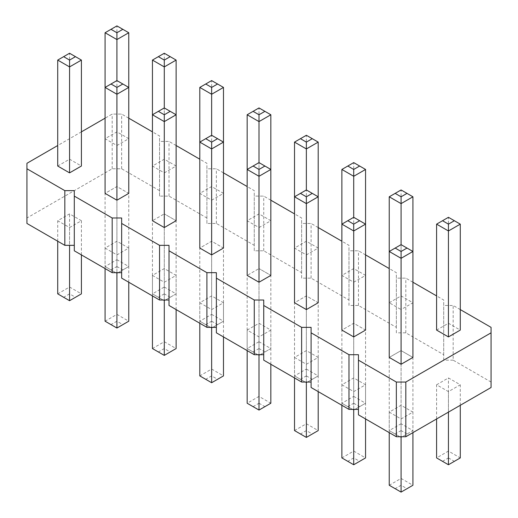 <?xml version="1.0" encoding="UTF-8"?>
<svg xmlns="http://www.w3.org/2000/svg" width="518" height="518" viewBox="0 0 518 518"><rect width="100%" height="100%" fill="white"/><g stroke="black" fill="none" stroke-linecap="round" stroke-linejoin="round"><path stroke-width="0.39" stroke-dasharray="2.59 1.94" d="M491.064 387.509L491.064 327.357M460.282 309.583L453.172 305.484L443.706 305.484L443.706 300.013L436.596 295.914M491.064 382.044L453.172 360.172L453.172 305.484M453.172 360.172L443.706 360.172L443.706 354.7L405.814 332.828L396.341 332.828L396.341 327.357L358.456 305.484L348.983 305.484L348.983 300.013L311.098 278.14L301.625 278.14L301.625 272.675L263.733 250.796L254.267 250.796L254.267 245.331L216.375 223.452L206.902 223.452L206.902 217.987L169.017 196.115L159.544 196.115L159.544 190.643L121.659 168.771L112.186 168.771L26.936 217.987L26.936 223.452M74.294 190.643L74.294 250.796M121.659 217.987L121.659 278.14M169.017 245.331L169.017 305.484M216.375 272.669L216.375 332.828M263.733 300.013L263.733 360.172M311.098 327.357L311.098 387.509M358.456 354.7L358.456 414.853M105.083 248.064L116.919 254.901L128.762 248.064L116.919 241.226L105.083 248.064L105.083 268.57M164.284 172.87L176.12 166.032L164.284 159.201L152.441 166.032L164.284 172.87L164.284 107.932L164.284 213.882L152.441 220.72L164.284 213.882L164.284 287.03L152.441 293.861L152.441 220.72L164.284 227.557L176.12 220.72L164.284 213.882L176.12 220.72L176.12 293.861L164.284 300.699L164.284 227.557M116.919 145.526L128.762 138.688L116.919 131.857L105.083 138.688L116.919 145.526L116.919 259.686L105.083 266.524L105.083 193.376L116.919 186.545L128.762 193.376L116.919 200.213L105.083 193.376L116.919 186.538L128.762 193.376L128.762 266.524L116.919 273.355L116.919 200.213M69.561 227.557L81.404 220.72L69.561 213.882L57.718 220.72L69.561 227.557L69.561 245.331M211.642 200.213L223.478 193.376L211.642 186.538L199.799 193.376L211.642 200.213L211.642 314.374L199.799 321.205L199.799 248.064L211.642 241.226L223.478 248.064L211.642 254.901L199.799 248.064L211.642 241.226L223.478 248.064L223.478 321.205L211.642 328.043L211.642 254.901M152.441 275.408L164.284 282.245L176.12 275.408L164.284 268.57L152.441 275.408L152.441 295.914M259 227.557L270.843 220.72L259 213.882L247.157 220.72L259 227.557L259 162.613L259 268.57L247.157 275.408L259 268.57L259 341.712L247.157 348.549L247.157 275.408L259 282.245L270.843 275.408L259 268.57L270.843 275.408L270.843 348.549L259 355.387L259 282.245M199.799 302.752L211.642 309.583L223.478 302.752L211.642 295.914L199.799 302.752L199.799 323.258M401.081 364.271L412.917 357.433L401.081 350.602L412.917 357.433L412.917 430.581L401.081 437.412L401.081 364.271L389.238 357.433L401.081 350.602L401.081 244.645L412.917 251.476L412.917 302.752L401.081 309.583L401.081 244.645L389.238 251.476L389.238 302.752L401.081 309.583M341.88 384.777L353.716 391.614L365.559 384.777L353.716 377.939L341.88 384.777L341.88 405.283M353.716 282.239L365.559 275.408L353.716 268.57L341.88 275.408L353.716 282.239L353.716 396.399L341.88 403.237L341.88 330.089L353.716 323.258L365.559 330.089L353.716 336.927L341.88 330.089L353.716 323.258L365.559 330.089L365.559 403.237L353.716 410.068L353.716 336.927M247.157 330.089L259 323.258L270.843 330.089L259 336.927L247.157 330.089L247.157 350.602M294.522 357.433L306.358 364.271L318.201 357.433L306.358 350.602L294.522 357.433L294.522 377.939M306.358 254.901L318.201 248.064L306.358 241.226L294.522 248.064L306.358 254.901L306.358 369.056L294.522 375.893L294.522 302.752L306.358 295.914L318.201 302.752L306.358 309.583L294.522 302.752L306.358 295.914L318.201 302.752L318.201 375.893L306.358 382.731L306.358 309.583M389.238 412.121L401.081 418.958L412.917 412.121L401.081 405.283L389.238 412.121L389.238 432.627M436.596 384.777L448.439 377.939L460.282 384.777L448.439 391.614L436.596 384.777L436.596 418.958M412.917 282.239L405.814 278.14L396.341 278.14L396.341 272.669L389.238 268.57M365.559 254.901L358.456 250.796L348.983 250.796L348.983 245.331L341.88 241.226M318.201 227.557L311.098 223.452L301.625 223.452L301.625 217.987L294.522 213.882M270.843 200.213L263.733 196.108L254.267 196.108L254.267 190.643L247.157 186.538M223.478 172.87L216.375 168.771L206.902 168.771L206.902 163.299L199.799 159.201M176.12 145.526L169.017 141.427L159.544 141.427L159.544 135.956L152.441 131.857M128.762 118.182L121.659 114.083L112.186 114.083L105.083 118.182M81.404 131.857L57.718 145.526M57.718 166.032L69.561 159.201L81.404 166.032M389.238 302.752L401.081 295.914L412.917 302.752M389.238 357.433L401.081 350.595L401.081 423.743L412.917 430.581L401.081 437.412L389.238 430.581L389.238 357.433M436.596 330.089L448.439 323.258L460.282 330.089M443.706 360.172L443.706 305.484M443.706 354.7L443.706 300.013M405.814 332.828L405.814 278.14M396.341 332.828L396.341 278.14M396.341 327.357L396.341 272.669M358.456 305.484L358.456 250.796M348.983 305.484L348.983 250.796M348.983 300.013L348.983 245.331M311.098 278.14L311.098 223.452M301.625 278.14L301.625 223.452M301.625 272.675L301.625 217.987M263.733 250.796L263.733 196.108M254.267 250.796L254.267 196.108M254.267 245.331L254.267 190.643M216.375 223.452L216.375 168.771M206.902 223.452L206.902 168.771M206.902 217.987L206.902 163.299M169.017 196.115L169.017 141.427M159.544 196.115L159.544 141.427M159.544 190.643L159.544 135.956M121.659 168.771L121.659 114.083M112.186 168.771L112.186 114.083M26.936 217.987L26.936 163.299M116.919 272.675L116.919 254.901M128.762 282.245L128.762 248.064M116.919 321.205L111.001 324.624L105.083 321.205L116.919 314.374L116.919 321.205L122.844 324.624L128.762 321.205L116.919 314.374L116.919 241.226M152.441 293.861L164.284 300.699L152.441 293.861M170.202 297.28L164.284 293.861L164.284 287.03L176.12 293.861L164.284 300.699M105.083 266.524L116.919 273.355L105.083 266.524M111.001 269.936L116.919 266.524L116.919 259.686L128.762 266.524L116.919 273.355M81.404 254.901L81.404 220.72M69.561 293.861L63.643 297.28L57.718 293.861L69.561 287.03L69.561 293.861L75.479 297.28L81.404 293.861L69.561 287.03L69.561 213.882M57.718 241.226L57.718 220.72M199.799 321.205L211.642 328.043L199.799 321.205M205.717 324.624L211.642 321.205L211.642 314.374L223.478 321.205L211.642 328.043M164.284 300.013L164.284 282.245M176.12 309.583L176.12 275.408M164.284 348.549L158.359 351.968L152.441 348.549L164.284 341.712L164.284 348.549L170.202 351.968L176.12 348.549L164.284 341.712L164.284 268.57M247.157 348.549L259 355.387L247.157 348.549M264.918 351.968L259 348.549L259 341.712L270.843 348.549L259 355.387M211.642 327.357L211.642 309.583M223.478 336.927L223.478 302.752M211.642 375.893L205.717 379.312L199.799 375.893L211.642 369.056L211.642 375.893L217.56 379.312L223.478 375.893L211.642 369.056L211.642 295.914M406.999 433.993L401.081 430.581L401.081 423.743L389.238 430.581L401.081 437.412M353.716 409.388L353.716 391.614M365.559 418.958L365.559 384.777M353.716 457.918L347.798 461.337L341.88 457.918L353.716 451.087L353.716 457.918L359.641 461.337L365.559 457.918L353.716 451.087L353.716 377.939M341.88 403.237L353.716 410.068L341.88 403.237M347.798 406.656L353.716 403.237L353.716 396.399L365.559 403.237L353.716 410.068M253.082 406.656L259 403.237L259 396.399L247.157 403.237L259 410.068L270.843 403.237L259 396.399L259 323.258M259 354.7L259 336.927M270.843 364.271L270.843 330.089M306.358 382.044L306.358 364.271M318.201 391.614L318.201 357.433M306.358 430.581L300.44 433.993L294.522 430.581L306.358 423.743L306.358 430.581L312.283 433.993L318.201 430.581L306.358 423.743L306.358 350.602M294.522 375.893L306.358 382.731L294.522 375.893M300.44 379.312L306.358 375.893L306.358 369.056L318.201 375.893L306.358 382.731M401.081 436.732L401.081 418.958M412.917 432.627L412.917 412.121M401.081 485.262L395.156 488.681L389.238 485.262L401.081 478.431L401.081 485.262L406.999 488.681L412.917 485.262L401.081 478.431L401.081 405.283M442.521 461.337L448.439 457.918L448.439 451.087L436.596 457.918L448.439 464.756L460.282 457.918L448.439 451.087L448.439 377.939M448.439 412.121L448.439 391.614M460.282 405.283L460.282 384.777M105.083 138.688L105.083 87.419L116.919 80.588L128.762 87.419L128.762 138.688M152.441 166.032L152.441 114.763L164.284 107.932L176.12 114.763L176.12 166.032M164.284 159.201L164.284 53.244L176.12 60.082M164.284 53.244L152.441 60.082M116.919 131.857L116.919 25.9L105.083 32.738M116.919 25.9L128.762 32.738M69.561 159.201L69.561 53.244L81.404 60.082M69.561 53.244L57.718 60.082M199.799 193.376L199.799 142.107L211.642 135.269L223.478 142.107L223.478 193.376M211.642 186.538L211.642 80.588L199.799 87.419M211.642 80.588L223.478 87.419M247.157 220.72L247.157 169.451L259 162.613L270.843 169.451L270.843 220.72M259 213.882L259 107.932L270.843 114.763M259 107.932L247.157 114.763M401.081 295.914L401.081 189.957L412.917 196.795M401.081 189.957L389.238 196.795M341.88 275.408L341.88 224.139L353.716 217.301L365.559 224.139L365.559 275.408M353.716 268.57L353.716 162.613L341.88 169.451M353.716 162.613L365.559 169.451M294.522 248.064L294.522 196.795L306.358 189.957L318.201 196.795L318.201 248.064M306.358 241.226L306.358 135.269L294.522 142.107M306.358 135.269L318.201 142.107M448.439 323.258L448.439 217.301L436.596 224.139M448.439 217.301L460.282 224.139M122.844 324.624L116.919 328.043L111.001 324.624M164.284 293.861L158.359 297.28M116.919 266.524L122.844 269.936M63.643 297.28L69.561 300.699L75.479 297.28M211.642 321.205L217.56 324.624M170.202 351.968L164.284 355.387L158.359 351.968M259 348.549L253.082 351.968M217.56 379.312L211.642 382.731L205.717 379.312M401.081 430.581L395.156 433.993M359.641 461.337L353.716 464.756L347.798 461.337M353.716 403.237L359.641 406.656M259 403.237L264.918 406.656M312.283 433.993L306.358 437.412L300.44 433.993M306.358 375.893L312.283 379.312M406.999 488.681L401.081 492.1L395.156 488.681M448.439 457.918L454.357 461.337"/><path stroke-width="0.78" d="M57.718 145.526L26.936 163.299L26.936 168.771L64.828 190.643L74.294 190.643L74.294 196.108L112.186 217.987L121.659 217.987L121.659 223.452L159.544 245.331L169.017 245.331L169.017 250.796L206.902 272.669L216.375 272.669L216.375 278.14L254.267 300.013L263.733 300.013L263.733 305.484L301.625 327.357L311.098 327.357L311.098 332.828L348.983 354.7L358.456 354.7L358.456 414.853L396.341 436.732L405.814 436.732L491.064 387.509L491.064 327.357L460.282 309.583M405.814 436.732L405.814 382.044L491.064 332.828M26.936 168.771L26.936 223.452L64.828 245.331L74.294 245.331M74.294 196.108L74.294 250.796L112.186 272.675L121.659 272.675M121.659 223.452L121.659 278.14L159.544 300.013L169.017 300.013M169.017 250.796L169.017 305.484L206.902 327.357L216.375 327.357M216.375 278.14L216.375 332.828L254.267 354.7L263.733 354.7M263.733 305.484L263.733 360.172L301.625 382.044L311.098 382.044M311.098 332.828L311.098 387.509L348.983 409.388L358.456 409.388M436.596 295.914L412.917 282.239M389.238 268.57L365.559 254.901M341.88 241.226L318.201 227.557M294.522 213.882L270.843 200.213M247.157 186.538L223.478 172.87M199.799 159.201L176.12 145.526M152.441 131.857L128.762 118.182M105.083 118.182L81.404 131.857M358.456 360.165L396.341 382.044L405.814 382.044M105.083 32.738L111.001 29.319L116.919 32.738L116.919 39.569L128.762 32.738L128.762 87.419L116.919 80.588L116.919 39.569L105.083 32.738L105.083 193.376L116.919 200.213L128.762 193.376L128.762 87.419L116.919 94.257L116.919 87.419L111.001 84.007L105.083 87.419L116.919 94.257L116.919 200.213M69.561 172.87L69.561 66.913L57.718 60.082L57.718 166.032L69.561 172.87L81.404 166.032L81.404 60.082L69.561 66.913L69.561 60.082L75.479 56.663L81.404 60.082M152.441 60.082L152.441 220.72L164.284 227.557L176.12 220.72L176.12 60.082L164.284 66.913L164.284 60.082L158.359 56.663L152.441 60.082L164.284 66.913L164.284 107.932L170.202 111.344L164.284 114.763L164.284 227.557M199.799 87.419L199.799 248.064L211.642 254.901L223.478 248.064L223.478 87.419L211.642 94.257L211.642 87.419L205.717 84.007L199.799 87.419L211.642 94.257L211.642 135.269L217.56 138.688L211.642 142.107L211.642 254.901M341.88 169.451L347.798 166.032L353.716 169.451L353.716 176.288L365.559 169.451L365.559 224.139L353.716 217.301L353.716 176.288L341.88 169.451L341.88 330.089L353.716 336.927L365.559 330.089L365.559 224.139L353.716 230.97L353.716 224.139L347.798 220.72L341.88 224.139L353.716 230.97L353.716 336.927M259 282.239L270.843 275.408L270.843 114.763L259 121.6L259 114.763L253.082 111.344L247.157 114.763L259 121.6L259 162.613L253.082 166.032L259 169.451L259 282.239L247.157 275.408L247.157 114.763M294.522 142.107L300.44 138.688L306.358 142.107L306.358 148.944L318.201 142.107L318.201 196.795L306.358 189.957L306.358 148.944L294.522 142.107L294.522 302.752L306.358 309.583L318.201 302.752L318.201 196.795L306.358 203.626L306.358 196.795L300.44 193.376L294.522 196.795L306.358 203.626L306.358 309.583M401.081 364.271L401.081 258.314L412.917 251.476L401.081 244.645L401.081 203.626L389.238 196.795L389.238 357.433L401.081 364.271L412.917 357.433L412.917 196.795L401.081 203.626L401.081 196.795L406.999 193.376L412.917 196.795M448.439 336.927L460.282 330.089L460.282 224.139L448.439 230.97L448.439 224.139L442.521 220.72L436.596 224.139L448.439 230.97L448.439 336.927L436.596 330.089L436.596 224.139M396.341 436.732L396.341 382.044M348.983 409.388L348.983 354.7M301.625 382.044L301.625 327.357M254.267 354.7L254.267 300.013M206.902 327.357L206.902 272.669M159.544 300.013L159.544 245.331M112.186 272.675L112.186 217.987M64.828 245.331L64.828 190.643M128.762 282.245L128.762 321.205L116.919 328.043L105.083 321.205L105.083 268.57M116.919 328.043L116.919 272.675M81.404 254.901L81.404 293.861L69.561 300.699L69.561 245.331M69.561 300.699L57.718 293.861L57.718 241.226M176.12 309.583L176.12 348.549L164.284 355.387L152.441 348.549L152.441 295.914M164.284 355.387L164.284 300.013M223.478 336.927L223.478 375.893L211.642 382.731L199.799 375.893L199.799 323.258M211.642 382.731L211.642 327.357M365.559 418.958L365.559 457.918L353.716 464.756L341.88 457.918L341.88 405.283M353.716 464.756L353.716 409.388M270.843 364.271L270.843 403.237L259 410.068L247.157 403.237L247.157 350.602M259 410.068L259 354.7M318.201 391.614L318.201 430.581L306.358 437.412L294.522 430.581L294.522 377.939M306.358 437.412L306.358 382.044M412.917 432.627L412.917 485.262L401.081 492.1L389.238 485.262L389.238 432.627M401.081 492.1L401.081 436.732M460.282 405.283L460.282 457.918L448.439 464.756L436.596 457.918L436.596 418.958M448.439 464.756L448.439 412.121M164.284 107.932L152.441 114.763L164.284 121.6L176.12 114.763L170.202 111.344M211.642 135.269L199.799 142.107L211.642 148.944L223.478 142.107L217.56 138.688M253.082 166.032L247.157 169.451L259 176.288L270.843 169.451L264.918 166.032L259 169.451M389.238 251.476L401.081 258.314L401.081 251.476L395.156 248.064L389.238 251.476M122.844 84.007L116.919 87.419M116.919 80.588L111.001 84.007M176.12 60.082L170.202 56.663L164.284 60.082M158.359 56.663L164.284 53.244L170.202 56.663M128.762 32.738L116.919 25.9L111.001 29.319M122.844 29.319L116.919 32.738M57.718 60.082L69.561 53.244L75.479 56.663M63.643 56.663L69.561 60.082M223.478 87.419L211.642 80.588L205.717 84.007M217.56 84.007L211.642 87.419M158.359 111.344L164.284 114.763M270.843 114.763L264.918 111.344L259 114.763M253.082 111.344L259 107.932L264.918 111.344M205.717 138.688L211.642 142.107M389.238 196.795L401.081 189.957L406.999 193.376M395.156 193.376L401.081 196.795M359.641 220.72L353.716 224.139M353.716 217.301L347.798 220.72M365.559 169.451L353.716 162.613L347.798 166.032M359.641 166.032L353.716 169.451M259 162.613L264.918 166.032M312.283 193.376L306.358 196.795M306.358 189.957L300.44 193.376M318.201 142.107L306.358 135.269L300.44 138.688M312.283 138.688L306.358 142.107M406.999 248.064L401.081 251.476M401.081 244.645L395.156 248.064M460.282 224.139L448.439 217.301L442.521 220.72M454.357 220.72L448.439 224.139"/></g></svg>
